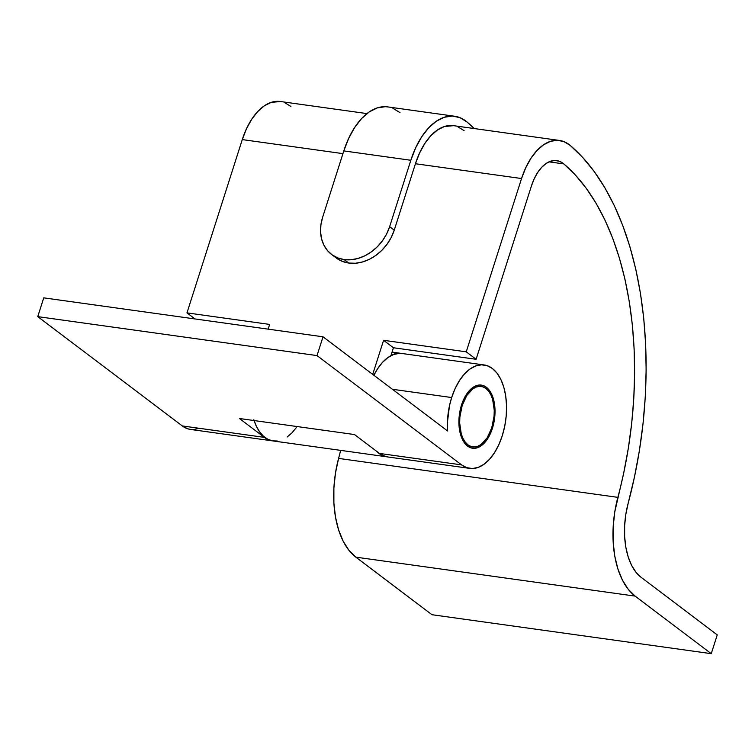 <?xml version="1.0" encoding="UTF-8"?>
<svg xmlns="http://www.w3.org/2000/svg" width="755" height="755" viewBox="0 0 755 755"><rect width="100%" height="100%" fill="white"/><g stroke="black" fill="none" stroke-linecap="round" stroke-linejoin="round"><path stroke-width="1.13" d="M461.399 405.388L462.183 405.492A30.511 16.94 -82.1 0 1 481.18 386.447A30.511 16.94 -82.1 0 1 491.741 427.849A30.511 16.94 -82.1 0 1 472.743 446.894A30.511 16.94 -82.1 0 1 462.183 405.492L461.399 405.388M491.741 427.849L487.183 437.777L481.058 444.497L477.698 446.309L474.31 446.979L471.026 446.488L467.968 444.846L465.259 442.128L462.994 438.428L461.267 433.889L459.672 423.026L459.861 417.128L462.183 405.492L466.741 395.563L472.866 388.844L476.226 387.032L479.614 386.362L482.898 386.853L485.956 388.495L488.664 391.213L490.929 394.912L492.656 399.452L494.251 410.314L494.063 416.213L491.741 427.849M570.195 145.413A298.367 165.685 -82.1 0 1 628.169 503.255L634.427 477.207L639.391 450.65L643.015 423.819L645.27 396.932L646.138 370.205L645.619 343.855L643.713 318.11L640.429 293.176L635.795 269.261L629.859 246.555L622.658 225.254L614.259 205.53L604.736 187.542L594.157 171.442L582.615 157.361L570.195 145.413L564.042 141.657L557.379 140.279L550.452 141.345L543.562 144.809L536.975 150.528L530.954 158.276L525.744 167.742L521.554 178.539A61.032 33.89 -82.1 0 1 559.559 140.458A61.032 33.89 -82.1 0 1 570.195 145.413M559.559 140.458L453.434 125.651A61.032 33.89 97.9 0 0 415.429 163.741L521.554 178.539L466.25 351.83L476.112 359.286L531.416 185.994L534.2 178.793L537.673 172.489L541.684 167.317L546.082 163.505L550.678 161.192L555.293 160.485L559.738 161.4L563.834 163.911L575.404 175.037L586.163 188.165L596.025 203.161L604.897 219.922L612.73 238.306L619.43 258.153L624.97 279.312L629.283 301.604L632.341 324.829L634.124 348.819L634.606 373.376L633.794 398.281L631.69 423.338L628.32 448.338L623.696 473.074L614.74 512.069L613.154 527.103L613.154 541.92L614.749 556.01L617.873 568.883L622.422 580.114L628.235 589.287L635.115 596.11L711.257 653.67L717.25 634.889L641.118 577.32A61.032 33.89 -82.1 0 1 628.169 503.255L625.829 514.297L624.64 525.565L624.64 536.682L625.838 547.243L628.179 556.907L631.586 565.325L635.955 572.205L641.118 577.32L717.25 634.889L711.257 653.67L431.983 614.721L355.85 557.152L431.983 614.721L711.257 653.67L635.115 596.11A81.37 45.187 -82.1 0 1 617.864 497.356L338.589 458.398L335.465 473.121L333.88 488.145L333.88 502.962L335.475 517.052L338.599 529.934L343.148 541.156L348.961 550.338L355.85 557.152L635.115 596.11L355.85 557.152A81.37 45.187 97.9 0 1 338.589 458.398A278.029 154.388 97.9 0 0 340.665 450.376L338.589 458.398L617.864 497.356A278.029 154.388 -82.1 0 0 563.834 163.911L549.017 161.844L563.834 163.911A40.685 22.593 -82.1 0 0 556.746 160.607A40.685 22.593 -82.1 0 0 531.416 185.994L476.112 359.286L393.44 347.753L476.112 359.286L466.25 351.83L383.587 340.307L372.715 374.376L383.587 340.307L466.25 351.83L521.554 178.539L415.429 163.741L419.62 152.944L424.829 143.478L430.85 135.73L437.438 130.002L444.327 126.538L453.585 125.67M290.92 106.464L284.777 102.699M280.435 101.519L271.177 102.387L264.288 105.851L257.7 111.58L251.679 119.328L246.47 128.794L242.28 139.59L186.976 312.881L194.998 318.94L186.976 312.881L242.28 139.59L342.94 153.633L242.28 139.59A61.032 33.89 97.9 0 1 280.284 101.5L366.968 113.59M268.138 329.142L269.648 324.414L186.976 312.881L269.648 324.414L268.138 329.142M336.824 258.399L342.43 261.409L348.734 263.042L355.501 263.24L362.475 261.976L369.374 259.314L375.943 255.35L381.926 250.235L387.098 244.176L391.26 237.391L394.242 230.152L415.429 163.741L394.242 230.152L389.637 226.67L386.654 233.918L382.502 240.694L377.33 246.762L371.347 251.868L364.778 255.832L357.87 258.493L350.905 259.758L344.138 259.569L337.834 257.936L332.228 254.916L327.538 250.641L323.952 245.262L321.602 238.986L320.573 232.059L320.922 224.745L322.611 217.327L343.808 150.915L410.833 160.268L389.637 226.67L394.242 230.152A40.685 32.323 -52.9 0 1 348.734 263.042L344.138 259.569L348.734 263.042A40.685 32.323 -52.9 0 1 336.183 257.927L331.587 254.454A40.685 32.323 127.1 0 1 322.611 217.327L343.808 150.915L410.833 160.268A70.526 39.166 -82.1 0 1 454.746 116.251A70.526 39.166 -82.1 0 1 467.034 121.98A307.861 170.951 -82.1 0 1 474.263 128.558L467.034 121.98L459.927 117.638L452.226 116.043L444.223 117.28L436.258 121.281L428.642 127.888L421.686 136.844L415.675 147.782L410.833 160.268L389.637 226.67A40.685 32.323 127.1 0 1 344.138 259.569A40.685 32.323 127.1 0 1 331.587 254.454M391.043 355.275A52.218 28.992 -82.1 0 1 401.509 353.425A52.218 28.992 -82.1 0 1 401.773 353.463L396.007 353.595L391.043 355.275L393.44 347.753L383.587 340.307L393.44 347.753L391.043 355.275M387.343 456.888A52.218 28.992 -82.1 0 1 387.089 456.85A52.218 28.992 -82.1 0 1 376.292 451.028L381.7 455.123L387.353 456.888M254.076 420.544A52.218 28.992 97.9 0 0 273.14 440.958L387.089 456.85M454.746 116.251L387.721 106.899A70.526 39.166 97.9 0 0 343.808 150.915L348.65 138.439L354.661 127.501L361.617 118.544L369.233 111.929L377.198 107.927L385.201 106.7L387.891 106.927M457.926 126.849L464.07 130.615M392.902 108.286L400.008 112.637M253.822 419.761L256.398 426.339L259.635 431.869L263.457 436.211L267.761 439.231L272.404 440.844L277.283 441.005M287.155 437.013L291.864 432.964L296.262 427.689M492.402 428.349A31.87 17.695 -82.1 0 1 472.555 448.234A31.87 17.695 -82.1 0 1 461.522 404.991L466.288 394.62L472.687 387.608L476.188 385.711L479.727 385.012L483.162 385.531L486.352 387.239L489.183 390.09L491.552 393.95L494.525 404.114L495.016 410.031L493.94 422.385L490.278 433.861L487.636 438.721L484.578 442.732L481.237 445.733L477.736 447.63L474.197 448.328L470.761 447.809L467.572 446.101L464.74 443.26L462.371 439.391L459.399 429.227L458.908 423.31L459.984 410.965L461.522 404.991A31.87 17.695 -82.1 0 1 481.369 385.107A31.87 17.695 -82.1 0 1 492.402 428.349L491.618 428.236L492.402 428.349M387.777 456.954L384.701 456.237L379.472 453.434L354.501 434.55L379.472 453.434L461.579 464.882L317.024 355.586L37.75 316.628L43.743 297.848L37.75 316.628L317.024 355.586L323.017 336.796L43.743 297.848L323.017 336.796L447.536 430.945L323.017 336.796L317.024 355.586L461.579 464.882L466.807 467.685L472.422 468.534L478.226 467.383L483.964 464.287L489.448 459.361L494.44 452.792L498.772 444.837L502.254 435.795L504.774 426.028L506.218 415.892L506.548 405.784L505.727 396.101L503.812 387.211L500.858 379.444L496.988 373.112L492.345 368.459L487.117 365.656L481.501 364.807L475.697 365.958L469.959 369.053L464.476 373.98L459.484 380.548L455.152 388.504L451.669 397.545L449.489 405.68L447.394 422.611L447.536 430.945A52.218 28.992 -82.1 0 1 451.669 397.545L392.421 389.278L451.669 397.545A52.218 28.992 -82.1 0 1 484.172 364.958A52.218 28.992 -82.1 0 1 502.254 435.795A52.218 28.992 -82.1 0 1 469.752 468.383A52.218 28.992 -82.1 0 1 461.579 464.882L379.472 453.434A52.218 28.992 97.9 0 0 387.645 456.935L469.752 468.383M484.172 364.958L402.066 353.5A52.218 28.992 97.9 0 0 373.895 375.273L377.377 369.101L382.37 362.532L387.853 357.606L393.591 354.501L399.395 353.359M272.876 440.92L269.639 440.193L264.41 437.381L239.439 418.506L354.501 434.55L239.439 418.506L264.41 437.381L182.304 425.933L37.75 316.628L182.304 425.933A52.218 28.992 97.9 0 0 190.477 429.435L272.583 440.882A52.218 28.992 -82.1 0 1 264.41 437.381L182.304 425.933L187.533 428.736L190.609 429.453M193.157 429.586L198.952 428.434M476.122 385.739L481.095 386.437M467.685 446.186L472.743 446.894M401.471 353.425L392.053 352.104"/></g></svg>
